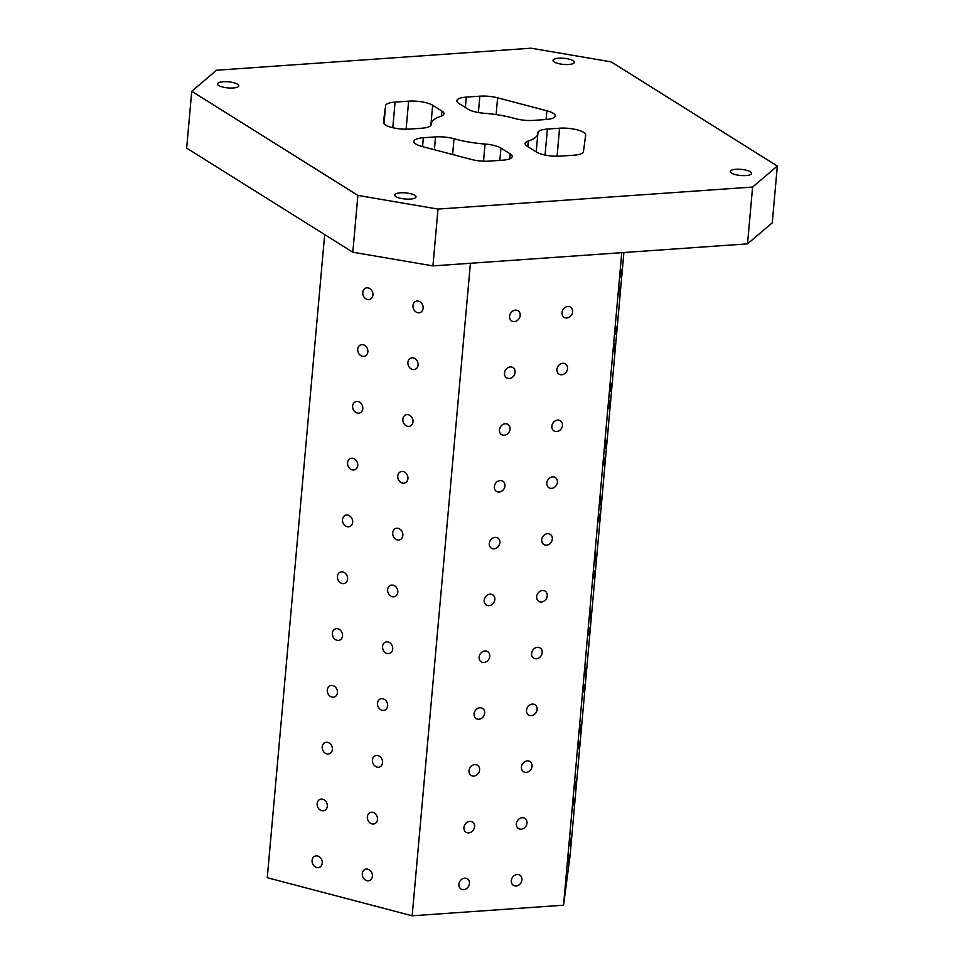 <?xml version="1.0" encoding="UTF-8"?>
<svg xmlns="http://www.w3.org/2000/svg" width="964" height="964" viewBox="0 0 964 964"><rect width="100%" height="100%" fill="white"/><g stroke="black" fill="none" stroke-linecap="round" stroke-linejoin="round"><path stroke-width="1.45" d="M585.654 135.068L583.461 151.625A17.858 5.097 -174.9 0 1 573.99 155.18L560.446 156.132A17.858 5.097 -174.9 0 1 536.406 152.035L527.175 146.239A17.858 5.097 -174.9 0 1 525.127 143.552A17.858 5.097 -174.9 0 1 528.308 141.021A53.562 15.303 5.1 0 0 537.888 133.406A53.562 15.303 5.1 0 0 537.9 132.863A17.858 5.097 -174.9 0 1 537.9 132.695A17.858 5.097 -174.9 0 1 547.383 129.068L559.566 128.212A17.858 5.097 -174.9 0 1 585.654 135.008A17.858 5.097 -174.9 0 1 585.654 135.068M191.74 91.279L186.667 148.082L352.812 252.219L357.885 195.415L191.74 91.279L216.478 70.239L531.068 48.2L611.188 61.877L777.333 166.025L752.595 187.052L438.005 209.092L357.885 195.415M463.949 827.498A6.013 5.025 -57.9 0 1 467.094 822.304A6.013 5.025 -57.9 0 1 472.432 822.027A6.013 5.025 -57.9 0 1 473.505 829.799A6.013 5.025 -57.9 0 1 466.046 832.221A6.013 5.025 -57.9 0 1 463.949 827.498M502.774 160.181L489.23 161.121A17.858 5.097 -174.9 0 1 471.456 159.47L422.184 146.528A17.858 5.097 -174.9 0 1 413.869 141.383A17.858 5.097 -174.9 0 1 423.353 137.756L435.535 136.9A17.858 5.097 -174.9 0 1 454.02 138.744A53.562 15.303 5.1 0 0 485.061 144.046A17.858 5.097 -174.9 0 1 500.955 148.082L510.197 153.866A17.858 5.097 -174.9 0 1 512.246 156.554A17.858 5.097 -174.9 0 1 502.774 160.181M218.708 85.519A10.712 3.061 -174.9 0 1 217.478 83.916A10.712 3.061 -174.9 0 1 225.709 81.675A10.712 3.061 -174.9 0 1 237.578 84.205A10.712 3.061 -174.9 0 1 238.819 85.82A10.712 3.061 -174.9 0 1 230.577 88.049A10.712 3.061 -174.9 0 1 218.708 85.519M554.264 62.009A10.712 3.061 -174.9 0 1 553.035 60.395A10.712 3.061 -174.9 0 1 561.277 58.165A10.712 3.061 -174.9 0 1 573.146 60.684A10.712 3.061 -174.9 0 1 574.375 62.299A10.712 3.061 -174.9 0 1 566.145 64.54A10.712 3.061 -174.9 0 1 554.264 62.009M731.483 173.098A10.712 3.061 -174.9 0 1 730.254 171.484A10.712 3.061 -174.9 0 1 738.484 169.242A10.712 3.061 -174.9 0 1 750.366 171.773A10.712 3.061 -174.9 0 1 751.595 173.387A10.712 3.061 -174.9 0 1 743.365 175.629A10.712 3.061 -174.9 0 1 731.483 173.098M395.927 196.608A10.712 3.061 -174.9 0 1 394.698 194.993A10.712 3.061 -174.9 0 1 402.928 192.752A10.712 3.061 -174.9 0 1 414.797 195.282A10.712 3.061 -174.9 0 1 416.026 196.897A10.712 3.061 -174.9 0 1 407.796 199.138A10.712 3.061 -174.9 0 1 395.927 196.608M440.753 116.283A53.562 15.303 5.1 0 0 431.185 123.886A53.562 15.303 5.1 0 0 431.173 124.428A17.858 5.097 -174.9 0 1 431.173 124.609A17.858 5.097 -174.9 0 1 421.69 128.224L409.507 129.08A17.858 5.097 -174.9 0 1 383.407 122.283A17.858 5.097 -174.9 0 1 383.419 122.223L385.612 105.666A17.858 5.097 -174.9 0 1 395.083 102.112L408.628 101.16A17.858 5.097 -174.9 0 1 432.655 105.269L441.898 111.053A17.858 5.097 -174.9 0 1 443.946 113.74A17.858 5.097 -174.9 0 1 440.753 116.283M515.053 118.548A53.562 15.303 5.1 0 0 484.012 113.246A17.858 5.097 -174.9 0 1 468.106 109.221L458.876 103.425A17.858 5.097 -174.9 0 1 456.828 100.738A17.858 5.097 -174.9 0 1 466.299 97.123L479.843 96.171A17.858 5.097 -174.9 0 1 497.617 97.822L546.889 110.776A17.858 5.097 -174.9 0 1 555.204 115.921A17.858 5.097 -174.9 0 1 545.72 119.536L533.538 120.392A17.858 5.097 -174.9 0 1 515.053 118.548M324.675 234.577L267.269 877.71L412.182 915.8L563.53 905.196L569.989 856.502L623.889 252.52M567.953 862.587L568.736 854.887L567.953 862.587M573.026 805.784L573.797 798.084L573.026 805.784M578.087 748.98L578.87 741.28L578.087 748.98M583.16 692.176L583.943 684.476L583.16 692.176M588.233 635.36L589.016 627.672L588.233 635.36M593.294 578.557L594.077 570.869L593.294 578.557M598.367 521.753L599.15 514.065L598.367 521.753M603.44 464.949L604.223 457.261L603.44 464.949M608.513 408.146L609.284 400.458L608.513 408.146M613.574 351.342L614.357 343.654L613.574 351.342M618.647 294.538L619.43 286.85L618.647 294.538M570.182 845.717L570.965 838.017L570.182 845.717M575.255 788.914L576.038 781.214L575.255 788.914M580.328 732.11L581.111 724.41L580.328 732.11M585.389 675.306L586.172 667.606L585.389 675.306M590.462 618.502L591.245 610.802L590.462 618.502M595.535 561.699L596.318 553.999L595.535 561.699M600.608 504.895L601.379 497.195L600.608 504.895M605.669 448.079L606.452 440.391L605.669 448.079M610.742 391.276L611.525 383.588L610.742 391.276M615.815 334.472L616.599 326.784L615.815 334.472M620.888 277.668L621.659 269.98L620.888 277.668M563.53 905.196L621.768 252.664M458.876 884.301A6.013 5.025 -57.9 0 1 462.021 879.108A6.013 5.025 -57.9 0 1 467.371 878.831A6.013 5.025 -57.9 0 1 468.432 886.603A6.013 5.025 -57.9 0 1 460.985 889.025A6.013 5.025 -57.9 0 1 458.876 884.301M469.01 770.694A6.013 5.025 -57.9 0 1 472.167 765.5A6.013 5.025 -57.9 0 1 477.505 765.223A6.013 5.025 -57.9 0 1 478.566 772.995A6.013 5.025 -57.9 0 1 471.119 775.418A6.013 5.025 -57.9 0 1 469.01 770.694M474.083 713.89A6.013 5.025 -57.9 0 1 477.228 708.697A6.013 5.025 -57.9 0 1 482.578 708.419A6.013 5.025 -57.9 0 1 483.639 716.192A6.013 5.025 -57.9 0 1 476.192 718.614A6.013 5.025 -57.9 0 1 474.083 713.89M479.156 657.087A6.013 5.025 -57.9 0 1 482.301 651.893A6.013 5.025 -57.9 0 1 487.651 651.616A6.013 5.025 -57.9 0 1 488.712 659.388A6.013 5.025 -57.9 0 1 481.253 661.81A6.013 5.025 -57.9 0 1 479.156 657.087M484.217 600.283A6.013 5.025 -57.9 0 1 487.374 595.089A6.013 5.025 -57.9 0 1 492.712 594.812A6.013 5.025 -57.9 0 1 493.785 602.584A6.013 5.025 -57.9 0 1 486.326 605.006A6.013 5.025 -57.9 0 1 484.217 600.283M489.29 543.479A6.013 5.025 -57.9 0 1 492.447 538.286A6.013 5.025 -57.9 0 1 497.786 538.008A6.013 5.025 -57.9 0 1 498.846 545.781A6.013 5.025 -57.9 0 1 491.399 548.203A6.013 5.025 -57.9 0 1 489.29 543.479M494.363 486.675A6.013 5.025 -57.9 0 1 497.508 481.482A6.013 5.025 -57.9 0 1 502.859 481.205A6.013 5.025 -57.9 0 1 503.919 488.965A6.013 5.025 -57.9 0 1 496.472 491.399A6.013 5.025 -57.9 0 1 494.363 486.675M499.436 429.872A6.013 5.025 -57.9 0 1 502.581 424.678A6.013 5.025 -57.9 0 1 507.92 424.401A6.013 5.025 -57.9 0 1 508.992 432.161A6.013 5.025 -57.9 0 1 501.533 434.595A6.013 5.025 -57.9 0 1 499.436 429.872M504.497 373.068A6.013 5.025 -57.9 0 1 507.654 367.874A6.013 5.025 -57.9 0 1 512.993 367.597A6.013 5.025 -57.9 0 1 514.065 375.358A6.013 5.025 -57.9 0 1 506.606 377.792A6.013 5.025 -57.9 0 1 504.497 373.068M509.57 316.264A6.013 5.025 -57.9 0 1 512.728 311.059A6.013 5.025 -57.9 0 1 518.066 310.794A6.013 5.025 -57.9 0 1 519.126 318.554A6.013 5.025 -57.9 0 1 511.679 320.988A6.013 5.025 -57.9 0 1 509.57 316.264M511.306 880.626A6.013 5.025 -57.9 0 1 514.451 875.433A6.013 5.025 -57.9 0 1 519.801 875.167A6.013 5.025 -57.9 0 1 520.861 882.928A6.013 5.025 -57.9 0 1 513.414 885.35A6.013 5.025 -57.9 0 1 511.306 880.626M516.379 823.822A6.013 5.025 -57.9 0 1 519.524 818.629A6.013 5.025 -57.9 0 1 524.874 818.364A6.013 5.025 -57.9 0 1 525.934 826.124A6.013 5.025 -57.9 0 1 518.475 828.546A6.013 5.025 -57.9 0 1 516.379 823.822M521.44 767.019A6.013 5.025 -57.9 0 1 524.597 761.825A6.013 5.025 -57.9 0 1 529.935 761.548A6.013 5.025 -57.9 0 1 531.007 769.32A6.013 5.025 -57.9 0 1 523.548 771.742A6.013 5.025 -57.9 0 1 521.44 767.019M526.513 710.215A6.013 5.025 -57.9 0 1 529.67 705.021A6.013 5.025 -57.9 0 1 535.008 704.744A6.013 5.025 -57.9 0 1 536.068 712.516A6.013 5.025 -57.9 0 1 528.621 714.939A6.013 5.025 -57.9 0 1 526.513 710.215M531.586 653.411A6.013 5.025 -57.9 0 1 534.731 648.218A6.013 5.025 -57.9 0 1 540.081 647.941A6.013 5.025 -57.9 0 1 541.141 655.713A6.013 5.025 -57.9 0 1 533.694 658.135A6.013 5.025 -57.9 0 1 531.586 653.411M536.659 596.608A6.013 5.025 -57.9 0 1 539.804 591.414A6.013 5.025 -57.9 0 1 545.142 591.137A6.013 5.025 -57.9 0 1 546.214 598.909A6.013 5.025 -57.9 0 1 538.756 601.331A6.013 5.025 -57.9 0 1 536.659 596.608M541.72 539.804A6.013 5.025 -57.9 0 1 544.877 534.61A6.013 5.025 -57.9 0 1 550.215 534.333A6.013 5.025 -57.9 0 1 551.288 542.105A6.013 5.025 -57.9 0 1 543.829 544.527A6.013 5.025 -57.9 0 1 541.72 539.804M546.793 483A6.013 5.025 -57.9 0 1 549.95 477.807A6.013 5.025 -57.9 0 1 555.288 477.529A6.013 5.025 -57.9 0 1 556.349 485.302A6.013 5.025 -57.9 0 1 548.902 487.724A6.013 5.025 -57.9 0 1 546.793 483M551.866 426.196A6.013 5.025 -57.9 0 1 555.011 421.003A6.013 5.025 -57.9 0 1 560.361 420.726A6.013 5.025 -57.9 0 1 561.422 428.498A6.013 5.025 -57.9 0 1 553.963 430.92A6.013 5.025 -57.9 0 1 551.866 426.196M556.939 369.393A6.013 5.025 -57.9 0 1 560.084 364.199A6.013 5.025 -57.9 0 1 565.422 363.922A6.013 5.025 -57.9 0 1 566.495 371.682A6.013 5.025 -57.9 0 1 559.036 374.116A6.013 5.025 -57.9 0 1 556.939 369.393M562 312.589A6.013 5.025 -57.9 0 1 565.157 307.396A6.013 5.025 -57.9 0 1 570.495 307.118A6.013 5.025 -57.9 0 1 571.556 314.879A6.013 5.025 -57.9 0 1 564.109 317.313A6.013 5.025 -57.9 0 1 562 312.589M412.182 915.8L470.408 263.28M312.083 860.418A6.013 4.953 69.4 0 1 315.047 856.128A6.013 4.953 69.4 0 1 321.795 860.009A6.013 4.953 69.4 0 1 319.277 867.383A6.013 4.953 69.4 0 1 314.192 866.07A6.013 4.953 69.4 0 1 312.083 860.418M317.156 803.615A6.013 4.953 69.4 0 1 320.12 799.325A6.013 4.953 69.4 0 1 326.868 803.205A6.013 4.953 69.4 0 1 324.35 810.579A6.013 4.953 69.4 0 1 319.265 809.266A6.013 4.953 69.4 0 1 317.156 803.615M322.229 746.811A6.013 4.953 69.4 0 1 325.181 742.521A6.013 4.953 69.4 0 1 331.941 746.401A6.013 4.953 69.4 0 1 329.411 753.776A6.013 4.953 69.4 0 1 324.326 752.462A6.013 4.953 69.4 0 1 322.229 746.811M327.302 690.007A6.013 4.953 69.4 0 1 330.254 685.717A6.013 4.953 69.4 0 1 337.014 689.597A6.013 4.953 69.4 0 1 334.484 696.972A6.013 4.953 69.4 0 1 329.399 695.659A6.013 4.953 69.4 0 1 327.302 690.007M332.363 633.203A6.013 4.953 69.4 0 1 335.327 628.914A6.013 4.953 69.4 0 1 342.075 632.794A6.013 4.953 69.4 0 1 339.557 640.168A6.013 4.953 69.4 0 1 334.472 638.855A6.013 4.953 69.4 0 1 332.363 633.203M337.436 576.4A6.013 4.953 69.4 0 1 340.388 572.11A6.013 4.953 69.4 0 1 347.148 575.99A6.013 4.953 69.4 0 1 344.63 583.365A6.013 4.953 69.4 0 1 339.545 582.051A6.013 4.953 69.4 0 1 337.436 576.4M342.509 519.596A6.013 4.953 69.4 0 1 345.461 515.294A6.013 4.953 69.4 0 1 352.222 519.186A6.013 4.953 69.4 0 1 349.691 526.561A6.013 4.953 69.4 0 1 344.606 525.247A6.013 4.953 69.4 0 1 342.509 519.596M347.582 462.792A6.013 4.953 69.4 0 1 350.534 458.49A6.013 4.953 69.4 0 1 357.283 462.383A6.013 4.953 69.4 0 1 354.764 469.757A6.013 4.953 69.4 0 1 349.679 468.444A6.013 4.953 69.4 0 1 347.582 462.792M352.643 405.989A6.013 4.953 69.4 0 1 355.608 401.687A6.013 4.953 69.4 0 1 362.356 405.579A6.013 4.953 69.4 0 1 359.837 412.954A6.013 4.953 69.4 0 1 354.752 411.64A6.013 4.953 69.4 0 1 352.643 405.989M357.716 349.185A6.013 4.953 69.4 0 1 360.669 344.883A6.013 4.953 69.4 0 1 367.429 348.775A6.013 4.953 69.4 0 1 364.898 356.15A6.013 4.953 69.4 0 1 359.813 354.836A6.013 4.953 69.4 0 1 357.716 349.185M362.789 292.381A6.013 4.953 69.4 0 1 365.742 288.079A6.013 4.953 69.4 0 1 372.502 291.972A6.013 4.953 69.4 0 1 369.971 299.346A6.013 4.953 69.4 0 1 364.886 298.033A6.013 4.953 69.4 0 1 362.789 292.381M362.283 873.613A6.013 4.953 69.4 0 1 365.248 869.323A6.013 4.953 69.4 0 1 371.996 873.203A6.013 4.953 69.4 0 1 369.477 880.578A6.013 4.953 69.4 0 1 364.392 879.264A6.013 4.953 69.4 0 1 362.283 873.613M367.356 816.809A6.013 4.953 69.4 0 1 370.309 812.519A6.013 4.953 69.4 0 1 377.069 816.4A6.013 4.953 69.4 0 1 374.538 823.774A6.013 4.953 69.4 0 1 369.453 822.461A6.013 4.953 69.4 0 1 367.356 816.809M372.429 760.006A6.013 4.953 69.4 0 1 375.382 755.716A6.013 4.953 69.4 0 1 382.142 759.596A6.013 4.953 69.4 0 1 379.611 766.97A6.013 4.953 69.4 0 1 374.526 765.657A6.013 4.953 69.4 0 1 372.429 760.006M377.49 703.202A6.013 4.953 69.4 0 1 380.455 698.912A6.013 4.953 69.4 0 1 387.203 702.792A6.013 4.953 69.4 0 1 384.684 710.167A6.013 4.953 69.4 0 1 379.599 708.853A6.013 4.953 69.4 0 1 377.49 703.202M382.563 646.398A6.013 4.953 69.4 0 1 385.516 642.108A6.013 4.953 69.4 0 1 392.276 645.988A6.013 4.953 69.4 0 1 389.757 653.363A6.013 4.953 69.4 0 1 384.66 652.05A6.013 4.953 69.4 0 1 382.563 646.398M387.636 589.594A6.013 4.953 69.4 0 1 390.589 585.305A6.013 4.953 69.4 0 1 397.349 589.185A6.013 4.953 69.4 0 1 394.818 596.559A6.013 4.953 69.4 0 1 389.733 595.246A6.013 4.953 69.4 0 1 387.636 589.594M392.697 532.791A6.013 4.953 69.4 0 1 395.662 528.489A6.013 4.953 69.4 0 1 402.41 532.381A6.013 4.953 69.4 0 1 399.891 539.756A6.013 4.953 69.4 0 1 394.806 538.442A6.013 4.953 69.4 0 1 392.697 532.791M397.771 475.987A6.013 4.953 69.4 0 1 400.735 471.685A6.013 4.953 69.4 0 1 407.483 475.577A6.013 4.953 69.4 0 1 404.964 482.952A6.013 4.953 69.4 0 1 399.879 481.639A6.013 4.953 69.4 0 1 397.771 475.987M402.844 419.183A6.013 4.953 69.4 0 1 405.796 414.882A6.013 4.953 69.4 0 1 412.556 418.774A6.013 4.953 69.4 0 1 410.025 426.148A6.013 4.953 69.4 0 1 404.94 424.835A6.013 4.953 69.4 0 1 402.844 419.183M407.917 362.38A6.013 4.953 69.4 0 1 410.869 358.078A6.013 4.953 69.4 0 1 417.629 361.97A6.013 4.953 69.4 0 1 415.098 369.345A6.013 4.953 69.4 0 1 410.013 368.031A6.013 4.953 69.4 0 1 407.917 362.38M412.978 305.576A6.013 4.953 69.4 0 1 415.942 301.274A6.013 4.953 69.4 0 1 422.69 305.166A6.013 4.953 69.4 0 1 420.171 312.541A6.013 4.953 69.4 0 1 415.086 311.215A6.013 4.953 69.4 0 1 412.978 305.576M777.333 166.025L772.26 222.829L747.522 243.856L432.932 265.895L352.812 252.219M438.005 209.092L432.932 265.895M747.522 243.856L752.595 187.052M483.53 161.193L485.061 144.046M452.61 154.517L454.02 138.744M527.814 146.636L528.308 141.021M422.557 146.624L423.353 137.756M434.39 149.733L435.535 136.9M559.566 128.212L557.072 156.252M545.058 155.047L547.383 129.068M546.106 119.512L546.889 110.776M496.123 114.608L497.617 97.822M430.86 125.404L432.655 105.269M441.452 116.029L441.898 111.053M510.197 153.866L509.751 158.843M499.858 160.373L500.955 148.082M383.997 123.778L385.612 105.666M478.385 112.547L479.843 96.171M466.299 97.123L465.371 107.498M406.121 129.2L408.628 101.16M392.794 127.694L395.083 102.112M537.888 133.406L536.225 151.914M431.185 123.886L431.089 124.959"/></g></svg>
